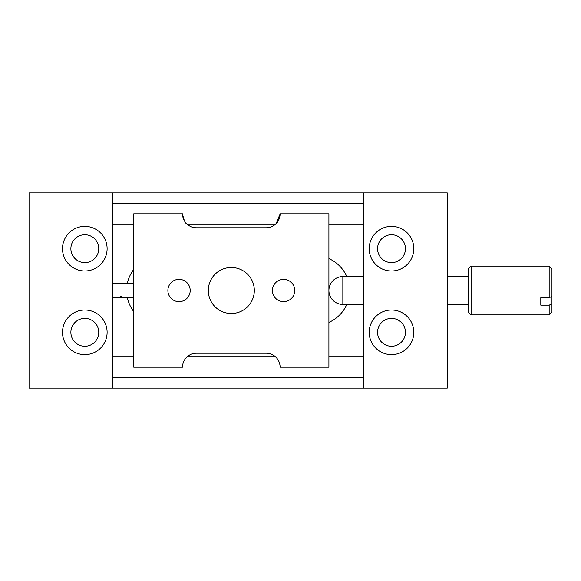 <?xml version="1.0" encoding="UTF-8"?>
<svg xmlns="http://www.w3.org/2000/svg" width="581" height="581" viewBox="0 0 581 581"><rect width="100%" height="100%" fill="white"/><g stroke="black" fill="none" stroke-linecap="round" stroke-linejoin="round"><path stroke-width="0.87" d="M84.811 310.014A22.303 22.303 0 0 0 62.508 332.325A22.303 22.303 0 0 0 84.811 354.628A22.303 22.303 0 0 0 107.115 332.325A22.303 22.303 0 0 0 84.811 310.014M84.811 318.381A13.944 13.944 0 0 0 70.875 332.325A13.944 13.944 0 0 0 84.811 346.261A13.944 13.944 0 0 0 98.755 332.325A13.944 13.944 0 0 0 84.811 318.381M391.507 226.372A22.303 22.303 0 0 0 369.204 248.675A22.303 22.303 0 0 0 391.507 270.986A22.303 22.303 0 0 0 413.81 248.675A22.303 22.303 0 0 0 391.507 226.372M391.507 234.739A13.944 13.944 0 0 0 377.563 248.675A13.944 13.944 0 0 0 391.507 262.619A13.944 13.944 0 0 0 405.444 248.675A13.944 13.944 0 0 0 391.507 234.739M391.507 310.014A22.303 22.303 0 0 0 369.204 332.325A22.303 22.303 0 0 0 391.507 354.628A22.303 22.303 0 0 0 413.81 332.325A22.303 22.303 0 0 0 391.507 310.014M391.507 318.381A13.944 13.944 0 0 0 377.563 332.325A13.944 13.944 0 0 0 391.507 346.261A13.944 13.944 0 0 0 405.444 332.325A13.944 13.944 0 0 0 391.507 318.381M84.811 234.739A13.944 13.944 0 0 0 70.875 248.675A13.944 13.944 0 0 0 84.811 262.619A13.944 13.944 0 0 0 98.755 248.675A13.944 13.944 0 0 0 84.811 234.739M84.811 226.372A22.303 22.303 0 0 0 62.508 248.675A22.303 22.303 0 0 0 84.811 270.986A22.303 22.303 0 0 0 107.115 248.675A22.303 22.303 0 0 0 84.811 226.372M363.626 388.086L447.268 388.086L447.268 192.914L363.626 192.914L363.626 388.086L112.692 388.086L112.692 192.914L363.626 192.914M112.692 192.914L29.05 192.914L29.05 388.086L112.692 388.086M328.904 258.618A34.853 34.853 0 0 1 346.777 276.556M346.777 304.444A34.853 34.853 0 0 1 328.904 322.382M133.732 311.583A34.853 34.853 0 0 1 127.341 297.472M127.341 283.528A34.853 34.853 0 0 1 133.732 269.417M363.626 203.372L112.692 203.372M363.626 224.281L328.904 224.281M275.387 224.281L187.242 224.281M133.732 224.281L112.692 224.281M363.626 356.719L328.904 356.719M275.387 356.719L187.242 356.719M133.732 356.719L112.692 356.719M363.626 377.628L112.692 377.628M283.593 279.345A11.155 11.155 0 0 0 272.438 290.5A11.155 11.155 0 0 0 283.593 301.655A11.155 11.155 0 0 0 294.749 290.5A11.155 11.155 0 0 0 283.593 279.345M231.318 267.5A23 23 0 0 0 208.318 290.5A23 23 0 0 0 231.318 313.5A23 23 0 0 0 254.318 290.5A23 23 0 0 0 231.318 267.5M179.042 279.345A11.155 11.155 0 0 0 167.887 290.5A11.155 11.155 0 0 0 179.042 301.655A11.155 11.155 0 0 0 190.19 290.5A11.155 11.155 0 0 0 179.042 279.345M196.465 353.233A13.944 13.944 0 0 0 182.521 367.17L133.732 367.17L133.732 213.83L182.521 213.83A13.944 13.944 0 0 0 196.465 227.767L266.171 227.767A13.944 13.944 0 0 0 280.107 213.83C278.778 220.243 277.21 223.729 275.387 224.281C277.202 223.743 278.771 220.257 280.107 213.83L328.904 213.83L328.904 367.17L280.107 367.17A13.944 13.944 0 0 0 266.171 353.233L196.465 353.233M276.251 223.453L280.107 213.83M182.521 213.83C183.85 220.243 185.426 223.729 187.242 224.281C185.433 223.743 183.857 220.257 182.521 213.83M471.097 314.895L468.308 312.106L468.308 268.894L471.097 266.105L471.097 314.895L549.161 314.895L549.161 305.156L540.795 305.156L540.795 297.704L549.161 297.704L549.161 266.105L471.097 266.105M540.795 301.597L540.795 297.704M549.161 266.105L551.95 268.894L551.95 296.419L549.161 297.704M549.161 305.156L551.95 303.863L551.95 296.419M551.95 303.863L551.95 312.106L549.161 314.895M121.887 296.208L120.492 296.208L121.887 296.208M342.841 278.081L342.841 276.556A13.944 13.944 0 0 0 328.904 290.5A13.944 13.944 0 0 0 342.841 304.444L342.841 278.081M468.308 276.556L447.268 276.556M363.626 276.556L342.841 276.556M468.308 304.444L447.268 304.444M363.626 304.444L342.841 304.444M133.732 283.528L112.692 283.528M133.732 297.472L112.692 297.472"/></g></svg>
